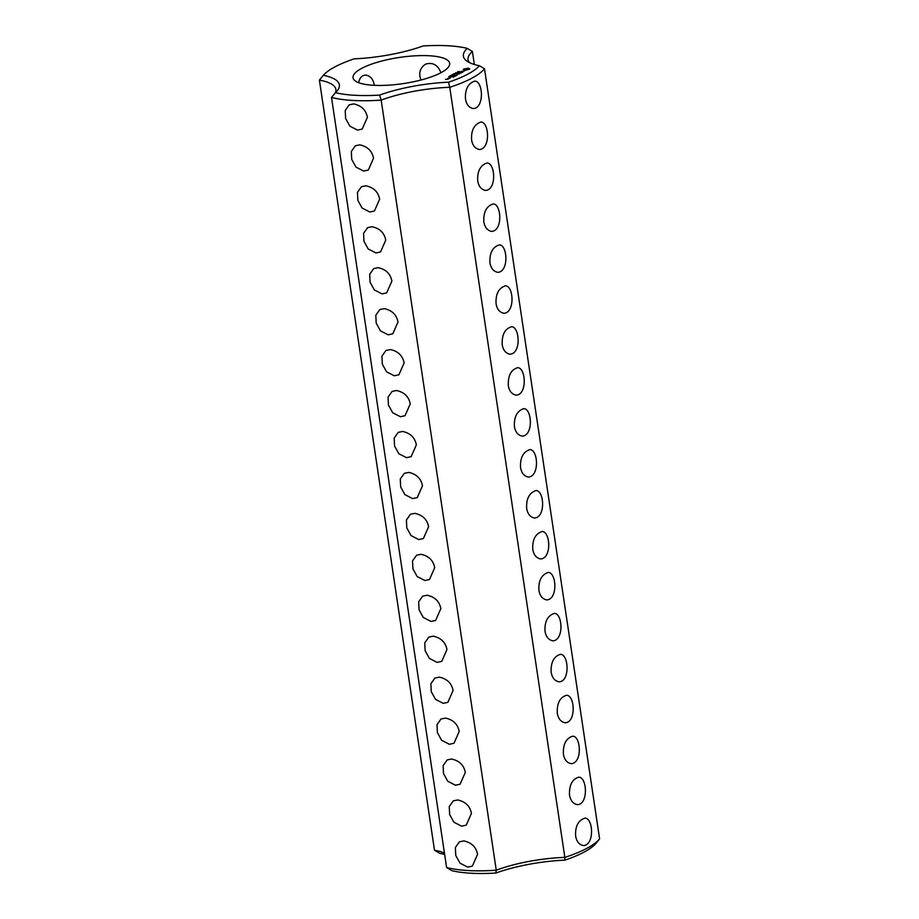<?xml version="1.0" encoding="UTF-8"?>
<svg xmlns="http://www.w3.org/2000/svg" width="919" height="919" viewBox="0 0 919 919"><rect width="100%" height="100%" fill="white"/><g stroke="black" fill="none" stroke-linecap="round" stroke-linejoin="round"><path stroke-width="1.38" d="M446.6 867.49L451.746 870.626A81.883 22.159 -8.5 0 0 495.858 873.05L496.26 870.224A68.81 18.621 -8.5 0 1 564.852 857.393L449.759 87.305A68.81 18.621 -8.5 0 0 381.167 100.125A86.007 23.274 -8.5 0 1 331.506 97.403L446.6 867.49A86.007 23.274 -8.5 0 0 496.26 870.224L381.167 100.125L379.593 95.094A81.883 22.159 -8.5 0 1 335.481 92.67A72.934 19.736 -8.5 0 0 337.273 90.751A72.934 19.736 -8.5 0 0 323.304 75.301L319.398 80.125L434.492 850.224L439.569 853.257A72.934 19.736 -8.5 0 1 444.658 854.521M357.571 130.107L362.201 129.097L367.405 117.287C365.969 110.016 361.397 105.547 353.654 103.904L349.254 104.812L345.222 110.487L345.59 118.413L349.829 126.121L357.571 130.107M363.694 171.06L368.324 170.038L373.528 158.229C372.092 150.957 367.508 146.5 359.777 144.857L355.377 145.753L351.345 151.44L351.713 159.366L355.94 167.074L363.694 171.06M369.817 212.002L374.435 210.979L379.639 199.182C378.214 191.899 373.631 187.442 365.9 185.799L361.489 186.695L357.457 192.381L357.836 200.308L362.063 208.016L369.817 212.002M375.928 252.943L380.558 251.932L385.762 240.123C384.326 232.852 379.754 228.383 372.011 226.74L367.611 227.636L363.579 233.323L363.947 241.249L368.186 248.957L375.928 252.943M382.051 293.896L386.681 292.874L391.885 281.065C390.449 273.793 385.865 269.336 378.134 267.682L373.734 268.589L369.702 274.276L370.07 282.202L374.309 289.899L382.051 293.896M388.174 334.838L392.792 333.815L397.996 322.018C396.571 314.735 391.988 310.277 384.257 308.635L379.846 309.531L375.814 315.217L376.193 323.143L380.42 330.851L388.174 334.838M394.285 375.779L398.915 374.768L404.119 362.959C402.694 355.687 398.111 351.219 390.368 349.576L385.969 350.472L381.936 356.158L382.304 364.085L386.543 371.793L394.285 375.779M400.408 416.732L405.038 415.71L410.242 403.901C408.806 396.629 404.222 392.172 396.491 390.518L392.091 391.425L388.059 397.111L388.427 405.038L392.666 412.734L400.408 416.732M406.531 457.673L411.149 456.651L416.353 444.853C414.928 437.57 410.345 433.113 402.614 431.471L398.203 432.367L394.182 438.053L394.55 445.979L398.789 453.687L406.531 457.673M431 621.451L435.629 620.44L440.833 608.631C439.408 601.348 434.825 596.89 427.094 595.248L422.683 596.144L418.65 601.83L419.03 609.756L423.257 617.465L431 621.451M437.122 662.392L441.752 661.381L446.956 649.572C445.52 642.301 440.936 637.832 433.205 636.189L428.805 637.085L424.773 642.783L425.141 650.709L429.38 658.418L437.122 662.392M443.245 703.345L447.863 702.323L453.078 690.514C451.643 683.242 447.059 678.785 439.328 677.142L434.928 678.038L430.896 683.725L431.264 691.651L435.503 699.359L443.245 703.345M449.368 744.287L453.986 743.264L459.19 731.467C457.765 724.183 453.182 719.726 445.451 718.084L441.04 718.98L437.007 724.666L437.387 732.592L441.614 740.3L449.368 744.287M455.479 785.228L460.109 784.217L465.313 772.408C463.888 765.136 459.305 760.679 451.562 759.025L447.162 759.921L443.13 765.607L443.498 773.545L447.737 781.242L455.479 785.228M461.602 826.181L466.232 825.159L471.436 813.349C470 806.078 465.416 801.621 457.685 799.967L453.285 800.874L449.253 806.56L449.621 814.487L453.86 822.195L461.602 826.181M467.725 867.122L472.343 866.1L477.547 854.302C476.122 847.031 471.539 842.562 463.808 840.919L459.397 841.815L455.364 847.502L455.744 855.428L459.971 863.136L467.725 867.122M412.642 498.615L417.272 497.604L422.476 485.795C421.051 478.523 416.468 474.055 408.725 472.412L404.326 473.308L400.293 478.994L400.661 486.921L404.9 494.629L412.642 498.615M418.765 539.556L423.395 538.545L428.599 526.736C427.163 519.465 422.579 515.008 414.848 513.353L410.448 514.261L406.416 519.947L406.784 527.874L411.023 535.582L418.765 539.556M424.888 580.509L429.506 579.487L434.721 567.678C433.286 560.406 428.702 555.949 420.971 554.306L416.571 555.202L412.539 560.889L412.907 568.815L417.146 576.523L424.888 580.509M444.451 853.073A68.81 18.621 -8.5 0 0 434.492 850.224M335.136 93.095A68.81 18.621 -8.5 0 0 335.872 89.373A68.81 18.621 -8.5 0 0 319.398 80.125M331.506 97.403L335.481 92.67M379.593 95.094A72.934 19.736 -8.5 0 1 448.564 82.193L449.759 87.305A86.007 23.274 -8.5 0 0 484.508 68.776L599.602 838.875A86.007 23.274 -8.5 0 1 564.852 857.393L564.84 860.15A72.934 19.736 -8.5 0 0 495.858 873.05M564.84 860.15A81.883 22.159 -8.5 0 0 595.696 843.699L599.602 838.875M474.342 64.479L472.4 51.51L467.254 48.374A81.883 22.159 -8.5 0 0 423.142 45.95A72.934 19.736 -8.5 0 1 354.16 58.85A81.883 22.159 -8.5 0 0 323.304 75.301M448.564 82.193A81.883 22.159 -8.5 0 0 479.431 65.743A72.934 19.736 -8.5 0 1 467.105 61.263A72.934 19.736 -8.5 0 1 467.254 48.374M373.642 85.295A48.856 13.222 171.5 0 1 353.045 77.747A48.856 13.222 171.5 0 1 399.409 57.449A48.856 13.222 171.5 0 1 449.678 63.308A48.856 13.222 171.5 0 1 424.567 79.034A48.856 13.222 171.5 0 1 373.642 85.295M469.758 69.051L467.3 68.259L463.199 69.499L465.657 70.292L469.758 69.051M464.738 70.855L460.913 71.579L464.738 70.855M458.121 71.808L459.397 71.533L458.11 71.751M459.293 72.233L459.098 71.533M457.8 72.314L458.627 71.992L457.8 72.314M457.065 72.831L455.663 72.75L457.065 72.831M455.364 73.612L453.63 73.83L455.364 73.738M462.912 71.877L459.477 72.107L461.545 72.704L462.946 72.061M461.281 72.946L457.03 73.405L461.281 72.946M453.802 74.565L452.401 74.496L453.802 74.565M452.217 75.324L451.114 75.266L452.182 75.266M456.697 74.278L459.408 73.934L456.364 73.773L458.501 73.957L456.192 74.255L457.053 74.738L454.664 74.669L456.743 74.588M455.813 75.863L456.95 75.151L453.94 75.059L455.181 75.197L454.4 75.714L456.536 75.266L455.813 75.863M450.184 75.772L452.01 75.496L450.184 75.772M449.851 76.231L451.172 75.967L449.851 76.231M448.84 76.714L449.954 76.622L448.828 76.633M455.204 76.185L452.137 76.013L455.204 76.185M453.262 77.219L454.4 76.518L451.666 76.357L450.207 77.047L452.63 76.553L453.986 76.633L453.262 77.219M450.115 77.437L449.494 77.483L450.115 77.437M448.219 78.207L450.574 77.851L448.219 78.207M449.414 78.471L447.76 78.448L449.368 78.391M448.369 79.023L445.543 79.356L448.323 78.954M465.473 98.942C464.968 89.304 468.093 83.342 474.836 81.09C483.095 81.09 484.612 107.96 473.319 108.568C469.023 107.707 466.404 104.502 465.473 98.942M471.585 139.895C471.091 130.245 474.215 124.295 480.947 122.032C489.218 122.032 490.735 148.912 479.442 149.51C475.146 148.648 472.527 145.443 471.585 139.895M477.708 180.836C477.214 171.187 480.338 165.236 487.07 162.973C495.341 162.985 496.846 189.854 485.565 190.451C481.257 189.59 478.65 186.385 477.708 180.836M483.831 221.778C483.325 212.14 486.45 206.178 493.193 203.915C501.464 203.926 502.969 230.795 491.676 231.404C487.38 230.543 484.761 227.338 483.831 221.778M489.942 262.719C489.448 253.081 492.573 247.131 499.316 244.868C507.575 244.868 509.092 271.748 497.799 272.346C493.503 271.484 490.884 268.279 489.942 262.719M496.065 303.672C495.571 294.023 498.695 288.072 505.427 285.809C513.698 285.809 515.203 312.69 503.922 313.287C499.626 312.426 497.007 309.221 496.065 303.672M502.188 344.614C501.82 334.654 504.945 328.703 511.55 326.75C519.591 326.509 521.533 353.47 510.034 354.24C505.76 353.401 503.141 350.185 502.188 344.614M508.299 385.555C507.931 375.607 511.056 369.645 517.673 367.703C525.714 367.451 527.655 394.412 516.156 395.181C511.883 394.343 509.264 391.138 508.299 385.555M514.422 426.508C513.928 416.858 517.052 410.908 523.784 408.645C532.055 408.645 533.56 435.526 522.279 436.123C517.983 435.261 515.364 432.056 514.422 426.508M520.545 467.449C520.051 457.8 523.164 451.849 529.907 449.586C538.178 449.598 539.683 476.467 528.391 477.076C524.094 476.214 521.475 472.998 520.545 467.449M526.656 508.391C526.162 498.753 529.287 492.791 536.03 490.539C544.289 490.539 545.806 517.408 534.513 518.017C530.217 517.156 527.598 513.951 526.656 508.391M538.902 590.285C538.408 580.636 541.521 574.685 548.264 572.422C556.535 572.434 558.04 599.303 546.759 599.912C542.451 599.05 539.832 595.834 538.902 590.285M545.024 631.227C544.519 621.589 547.644 615.627 554.387 613.375C562.646 613.375 564.163 640.244 552.87 640.853C548.574 639.992 545.955 636.787 545.024 631.227M551.136 672.168C550.768 662.22 553.893 656.269 560.498 654.317C569.022 654.604 569.952 681.921 558.993 681.795C554.789 681.036 552.181 677.831 551.136 672.168M557.259 713.121C556.891 703.161 560.016 697.211 566.621 695.258C575.145 695.557 576.075 722.862 565.116 722.736C560.912 721.978 558.293 718.773 557.259 713.121M563.381 754.062C563.014 744.103 566.127 738.152 572.744 736.199C580.785 735.958 582.726 762.919 571.227 763.689C566.954 762.85 564.335 759.634 563.381 754.062M569.493 795.004C569.125 785.056 572.25 779.094 578.867 777.152C587.379 777.44 588.309 804.757 577.35 804.63C573.157 803.872 570.538 800.667 569.493 795.004M575.616 835.957C575.122 826.307 578.246 820.357 584.978 818.094C593.249 818.094 594.754 844.975 583.473 845.572C579.165 844.71 576.558 841.505 575.616 835.957M532.779 549.344C532.285 539.694 535.409 533.744 542.141 531.481C550.412 531.481 551.928 558.361 540.636 558.959C536.34 558.097 533.721 554.892 532.779 549.344M440.936 72.727C437.869 64.881 432.711 62.032 425.486 64.181C419.857 68.155 418.375 73.428 421.028 80.01M358.663 82.699C359.582 77.816 361.948 75.278 365.739 75.082C370.518 75.978 373.367 79.39 374.297 85.329M472.4 51.51A68.81 18.621 -8.5 0 0 468.047 59.528A68.81 18.621 -8.5 0 0 469.689 62.722M484.508 68.776L479.431 65.743M469.172 68.982L467.886 68.236M468.885 68.293L468.977 68.948M468.414 68.247L468.506 68.902M464.842 69.407L467.886 68.833L466.128 69.775L463.819 69.775L463.704 69.12M464.577 68.764L464.681 69.419M464.106 68.936L464.198 69.591M465.071 70.315L464.83 69.58M465.06 69.718L465.152 70.315M458.34 72.061L457.547 72.199L458.351 72.141M455.904 73.359L455.112 73.497L455.916 73.44M452.665 75.783L452.516 75.094M449.115 76.564L449.736 76.599L449.127 76.645M450.115 77.897L448.621 78.092L450.138 78.081M447.909 79.068L446.956 79.287L447.944 79.252M457.8 71.602L457.938 72.371M449.678 76.759L449.586 76.105M457.639 72.842L457.547 72.187"/></g></svg>
